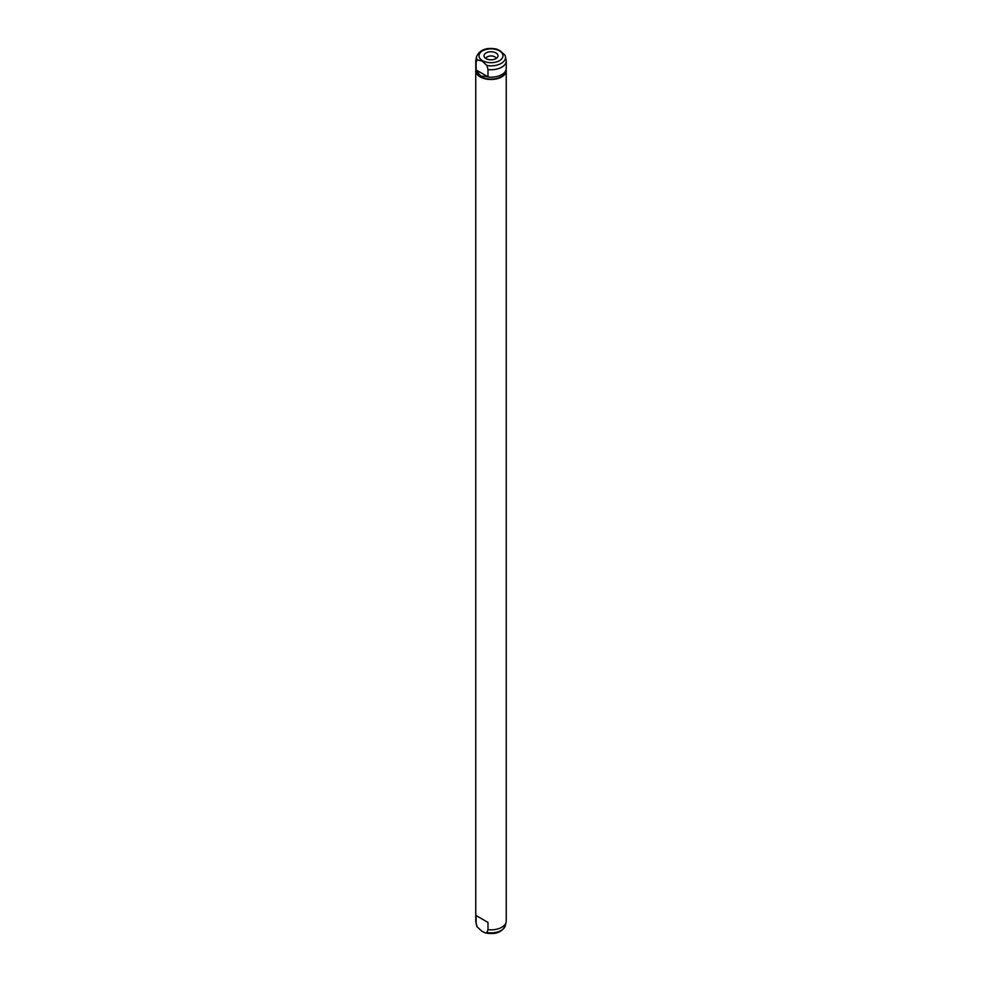 <?xml version="1.0" encoding="UTF-8"?>
<svg xmlns="http://www.w3.org/2000/svg" width="982" height="982" viewBox="0 0 982 982"><rect width="100%" height="100%" fill="white"/><g stroke="black" fill="none" stroke-linecap="round" stroke-linejoin="round"><path stroke-width="1.47" d="M496.229 58.441A5.327 3.081 0 0 0 494.768 56.846A5.327 3.081 0 0 0 489.441 56.084A5.327 3.081 0 0 0 485.771 58.441M495.935 52.918A6.984 4.026 0 0 0 487.403 52.316A6.984 4.026 0 0 0 484.322 56.956A6.984 4.026 0 0 0 486.065 58.625A6.984 4.026 0 0 0 497.678 56.956A6.984 4.026 0 0 0 495.935 52.918M487.98 929.672L486.962 932.544L485.366 932.9L482.027 931.329L477.092 926.848L476.074 922.798L476.074 915.543L487.98 922.417L487.98 929.672A15.233 8.789 0 0 0 506.111 922.147A15.233 8.789 0 0 0 506.233 921.055L506.233 70.692A15.233 8.789 0 0 0 506.098 69.55M475.902 69.55A15.233 8.789 0 0 0 475.767 70.692A15.233 8.789 0 0 0 480.235 76.915A15.233 8.789 0 0 0 496.831 78.818A15.233 8.789 0 0 0 506.233 70.692M476.405 70.52L476.405 70.692A14.595 8.421 0 0 0 480.677 76.645A14.595 8.421 0 0 0 496.389 78.523A14.595 8.421 0 0 0 505.595 70.937M487.98 69.575L487.98 76.829L480.677 76.019L476.16 70.373L476.074 62.701L477.092 59.816L482.027 61.031L486.962 65.512L487.98 69.575A15.233 8.789 0 0 0 506.233 60.945A15.233 8.789 0 0 0 506.111 59.853L505.362 56.44A14.485 8.359 0 0 0 504.908 55.152L505.362 56.44A14.485 8.359 0 0 1 486.962 65.512M504.908 55.152L499.973 50.671L496.634 49.1C486.569 47.185 479.903 49.64 476.638 56.44A14.485 8.359 0 0 0 477.092 59.816M475.767 70.692L475.767 921.055A15.233 8.789 0 0 0 475.889 922.147A15.233 8.789 0 0 0 476.074 922.798M476.638 56.44L475.889 59.853A15.233 8.789 0 0 0 475.767 60.945A15.233 8.789 0 0 0 476.074 62.701M487.6 76.977A15.233 8.789 0 0 0 506.233 68.409L506.233 60.945M475.767 60.945L475.767 68.409A15.233 8.789 0 0 0 476.16 70.373M476.638 925.56L477.092 926.848A14.485 8.359 0 0 1 476.638 925.56L475.889 922.147M476.074 69.955L487.98 76.829M476.074 915.543L487.98 922.417M486.962 932.544A14.485 8.359 0 0 0 505.362 925.56C502.097 932.36 495.431 934.815 485.366 932.9M482.53 60.663A11.98 6.923 0 0 0 499.47 60.663A11.98 6.923 0 0 0 499.47 50.88A11.98 6.923 0 0 0 482.53 50.88A11.98 6.923 0 0 0 482.53 60.663M505.362 925.56L506.111 922.147"/></g></svg>
